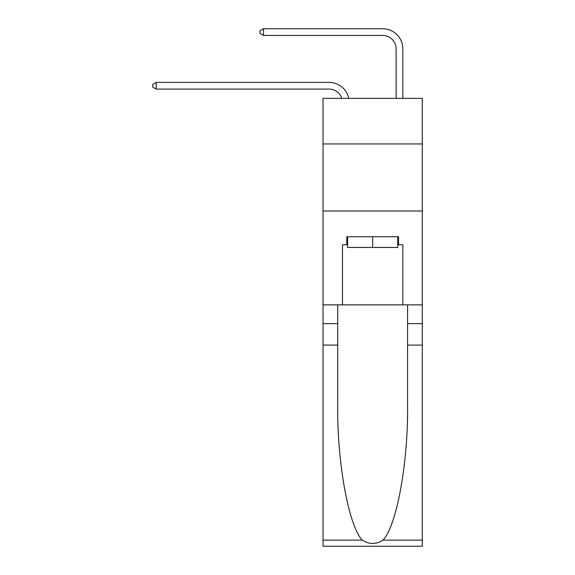 <?xml version="1.0" encoding="UTF-8"?>
<svg xmlns="http://www.w3.org/2000/svg" width="575" height="575" viewBox="0 0 575 575"><rect width="100%" height="100%" fill="white"/><g stroke="black" fill="none" stroke-linecap="round" stroke-linejoin="round"><path stroke-width="0.86" d="M422.273 143.944L422.273 98.347L323.035 98.347L323.035 143.944L422.273 143.944L422.273 304.865L402.831 304.865L402.831 244.792L398.54 244.792L398.54 236.742L346.775 236.742L346.775 244.792L347.58 244.792M323.035 345.093L337.719 345.093L337.719 404.901C337.007 462.063 348.601 525.917 362.279 540.133C369.193 544.539 376.107 544.539 383.029 540.133L422.273 540.133L422.273 546.25L323.035 546.25L323.035 143.944M329.072 82.39L156.213 82.39L329.072 82.39A20.118 20.118 165.9 0 1 348.752 98.347M396.125 98.347L396.125 48.868A13.412 13.412 64.9 0 0 382.713 35.456L263.494 35.456L260.008 33.443L260.008 30.762L263.494 28.75L382.713 28.75A20.118 20.118 37.6 0 1 402.831 48.868L402.831 98.347M397.735 236.742L397.735 247.473L347.58 247.473L347.58 236.742M372.658 236.742L372.658 247.473M383.029 540.133C396.707 525.917 408.3 462.063 407.589 404.901L407.589 304.865M407.589 345.093L422.273 345.093L422.273 304.865M337.719 304.865L337.719 345.093M422.273 540.133L422.273 345.093M323.035 304.865L342.484 304.865L342.484 244.792L346.775 244.792M323.035 210.996L422.273 210.996M342.484 304.865L402.831 304.865M397.735 244.792L398.54 244.792M396.125 48.868A13.412 13.412 -142.4 0 0 382.713 35.456A13.412 13.412 -142.4 0 1 396.125 48.868A13.412 13.412 -142.4 0 0 382.713 35.456A13.412 13.412 -142.4 0 1 396.125 48.868A13.412 13.412 -142.4 0 0 382.713 35.456A13.412 13.412 -142.4 0 1 396.125 48.868A13.412 13.412 -142.4 0 0 382.713 35.456A13.412 13.412 -142.4 0 1 396.125 48.868A13.412 13.412 -142.4 0 0 382.713 35.456A13.412 13.412 -142.4 0 1 396.125 48.868A13.412 13.412 -142.4 0 0 382.713 35.456A13.412 13.412 -142.4 0 1 396.125 48.868A13.412 13.412 -142.4 0 0 382.713 35.456A13.412 13.412 -142.4 0 1 396.125 48.868A13.412 13.412 -142.4 0 0 382.713 35.456A13.412 13.412 -142.4 0 1 396.125 48.868A13.412 13.412 -142.4 0 0 382.713 35.456A13.412 13.412 -142.4 0 1 396.125 48.868A13.412 13.412 -142.4 0 0 382.713 35.456A13.412 13.412 -142.4 0 1 396.125 48.868A13.412 13.412 -142.4 0 0 382.713 35.456A13.412 13.412 -142.4 0 1 396.125 48.868A13.412 13.412 -142.4 0 0 382.713 35.456M341.823 98.347A13.412 13.412 -14.1 0 0 329.072 89.096L156.213 89.096L152.727 87.084L152.727 84.403L156.213 82.39L156.213 89.096M263.494 28.75L263.494 35.456M407.589 323.639L422.273 323.639M337.719 323.639L323.035 323.639M323.035 540.133L362.279 540.133"/></g></svg>
